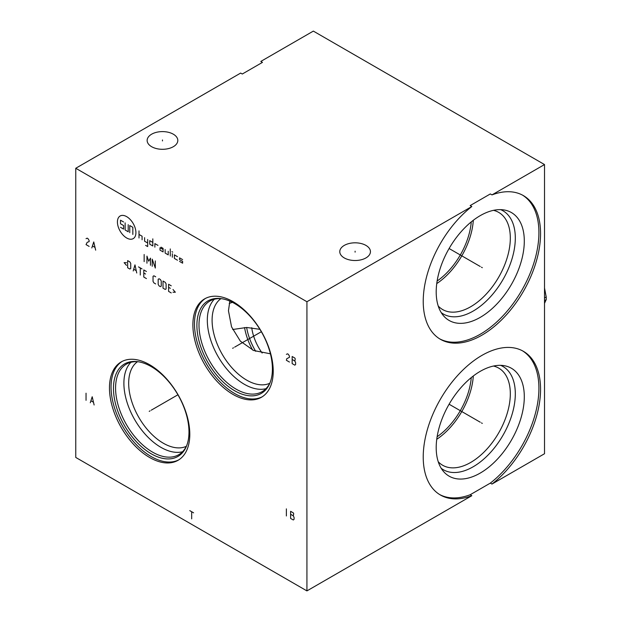 <?xml version="1.0" encoding="UTF-8"?>
<svg xmlns="http://www.w3.org/2000/svg" width="622" height="622" viewBox="0 0 622 622"><rect width="100%" height="100%" fill="white"/><g stroke="black" fill="none" stroke-linecap="round" stroke-linejoin="round"><path stroke-width="0.93" d="M471.81 495.711A82.967 47.902 -60 0 1 440.407 495.003A82.967 47.902 -60 0 1 440.407 399.207A82.967 47.902 -60 0 1 523.374 351.306A82.967 47.902 -60 0 1 537.828 411.29A82.967 47.902 -60 0 1 491.979 484.064L544.514 453.733L544.514 164.558L313.348 31.1L260.812 61.43L262.453 62.379L242.285 74.026L240.644 73.077L75.76 168.267L75.76 457.442L306.926 590.9L471.81 495.711L470.162 494.754L490.33 483.115A82.967 47.902 120 0 0 536.001 411.08A82.967 47.902 120 0 0 522.542 350.847M491.979 484.064L490.33 483.115M306.926 590.9L306.926 301.732L471.81 206.535L470.162 205.587L490.33 193.94L491.979 194.896A82.967 47.902 -60 0 1 523.374 195.596A82.967 47.902 -60 0 1 523.374 291.399A82.967 47.902 -60 0 1 440.407 339.293A82.967 47.902 -60 0 1 425.961 279.309A82.967 47.902 -60 0 1 471.81 206.535M491.979 194.896L544.514 164.558M439.598 494.513A82.967 47.902 120 0 0 470.162 494.754M524.299 396.774A62.293 35.967 -60 0 1 493.153 463.382A62.293 35.967 -60 0 1 443.766 471.771A62.293 35.967 -60 0 1 436.201 447.638A62.293 35.967 120 0 1 459.596 389.201A62.293 35.967 120 0 1 504.932 365.822A62.293 35.967 120 0 1 524.299 396.774M500.648 365.347A59.611 34.412 120 0 1 515.311 393.773A59.611 34.412 -60 0 1 487.819 455.281A59.611 34.412 -60 0 1 441.208 468.304M438.238 461.749A56.081 32.383 -60 0 0 442.623 465.24A56.081 32.383 -60 0 0 485.844 450.219A56.081 32.383 -60 0 0 510.32 393.773A56.081 32.383 120 0 0 498.704 368.1A56.081 32.383 120 0 0 493.495 366.047M473.303 375.983A56.081 32.383 -60 0 1 436.745 439.295M471.274 377.585A53.904 31.123 -60 0 1 437.118 436.745M262.157 353.055A36.325 20.977 60 0 1 251.731 327.708M255.696 351.313A44.022 25.416 60 0 1 246.639 327.475M252.641 350.062A45.476 26.256 60 0 1 244.57 327.537M259.91 329.318L246.67 327.475L232.667 329.512M137.478 361.716A48.928 28.247 -120 0 0 128.676 383.261A48.928 28.247 60 0 0 149.14 431.551A48.928 28.247 60 0 0 186.328 446.332M229.23 303.412L232.434 302.339M269.754 383.276A48.928 28.247 60 0 1 232.566 368.496A48.928 28.247 60 0 1 212.094 320.206A48.928 28.247 -120 0 1 220.903 298.661M270.414 353.809L253.605 350.489L240.372 341.167L231.555 326.869L228.461 310.759L229.837 301.118M471.274 221.883A53.904 31.123 -60 0 1 437.118 281.035M75.76 168.267L306.926 301.732M173.313 134.189A15.332 8.848 180 0 1 177.806 140.448A15.332 8.848 180 0 1 168.337 148.627A15.332 8.848 180 0 1 151.636 146.706A15.332 8.848 180 0 1 147.142 140.448A15.332 8.848 180 0 1 156.612 132.276A15.332 8.848 180 0 1 173.313 134.189M365.954 245.41A15.332 8.848 180 0 1 370.44 251.669A15.332 8.848 180 0 1 360.978 259.84A15.332 8.848 180 0 1 344.269 257.928A15.332 8.848 180 0 1 339.783 251.669A15.332 8.848 180 0 1 349.245 243.49A15.332 8.848 180 0 1 365.954 245.41M439.598 338.803A82.967 47.902 120 0 0 521.734 290.443A82.967 47.902 120 0 0 522.542 195.137M524.299 241.064A62.293 35.967 -60 0 1 493.153 307.68A62.293 35.967 -60 0 1 443.766 316.062A62.293 35.967 -60 0 1 436.201 291.928A62.293 35.967 120 0 1 459.596 233.491A62.293 35.967 120 0 1 504.932 210.119A62.293 35.967 120 0 1 524.299 241.064M500.648 209.637A59.611 34.412 120 0 1 515.311 238.07A59.611 34.412 -60 0 1 487.819 299.571A59.611 34.412 -60 0 1 441.208 312.594M438.238 306.047A56.081 32.383 -60 0 0 442.623 309.538A56.081 32.383 -60 0 0 485.844 294.509A56.081 32.383 -60 0 0 510.32 238.07A56.081 32.383 120 0 0 498.704 212.397A56.081 32.383 120 0 0 493.495 210.337M473.303 220.281A56.081 32.383 -60 0 1 436.745 283.593M273.229 371.248A56.812 32.803 60 0 1 261.458 397.256A56.812 32.803 60 0 1 217.684 382.04A56.812 32.803 60 0 1 192.882 324.863A56.812 32.803 60 0 1 204.654 298.855A56.812 32.803 60 0 1 248.427 314.079A56.812 32.803 60 0 1 273.229 371.248M189.803 434.304A56.812 32.803 60 0 1 178.04 460.311A56.812 32.803 60 0 1 134.259 445.088A56.812 32.803 60 0 1 109.464 387.918A56.812 32.803 60 0 1 121.228 361.911A56.812 32.803 60 0 1 165.001 377.134A56.812 32.803 60 0 1 189.803 434.304M262.243 396.774A56.812 32.803 60 0 1 218.757 380.563A56.812 32.803 60 0 1 194.476 323.945A56.812 32.803 -120 0 1 205.462 298.42M272.405 368.939A53.399 30.828 60 0 1 269.917 383.059A53.399 30.828 60 0 1 227.8 386.06A53.399 30.828 60 0 1 196.894 325.337A53.399 30.828 -120 0 1 221.175 298.63A53.399 30.828 -120 0 1 272.405 368.939M270.22 382.297A52.31 30.198 60 0 1 262.134 391.666A52.31 30.198 60 0 1 221.829 377.655A52.31 30.198 60 0 1 198.993 325.011A52.31 30.198 -120 0 1 209.832 301.071A52.31 30.198 -120 0 1 221.992 298.754M214.326 299.244A52.31 30.198 -120 0 0 207.32 320.206A52.31 30.198 60 0 0 227.473 369.865A52.31 30.198 60 0 0 265.967 388.688M178.825 459.829A56.812 32.803 60 0 1 135.332 443.618A56.812 32.803 60 0 1 111.05 387.001A56.812 32.803 -120 0 1 122.036 361.475M188.979 431.995A53.399 30.828 60 0 1 186.499 446.114A53.399 30.828 60 0 1 144.374 449.115A53.399 30.828 60 0 1 113.468 388.392A53.399 30.828 -120 0 1 137.75 361.685A53.399 30.828 -120 0 1 188.979 431.995M186.794 445.344A52.31 30.198 60 0 1 178.708 454.721A52.31 30.198 60 0 1 138.403 440.71A52.31 30.198 60 0 1 115.575 388.066A52.31 30.198 -120 0 1 126.406 364.127A52.31 30.198 -120 0 1 138.566 361.81M130.9 362.299A52.31 30.198 -120 0 0 123.895 383.261A52.31 30.198 60 0 0 144.047 432.92A52.31 30.198 60 0 0 182.541 451.743M544.514 297.969L546.217 296.982A51.509 29.739 60 0 1 546.24 298.335A51.509 29.739 60 0 1 546.217 299.664L544.514 303.326M544.514 300.651L546.217 299.664M544.514 287.97L546.217 296.982M355.108 252.143L355.108 251.187M162.474 140.93L162.474 139.973M233.475 347.815L232.644 348.297L233.475 347.815M261.349 331.72L234.649 347.138M150.05 410.87L149.218 411.352L150.05 410.87M177.923 394.776L151.224 410.193M126.67 216.643A13.078 7.55 -120 0 0 117.426 221.976A13.078 7.55 -120 0 0 126.67 237.993A13.078 7.55 -120 0 0 135.915 232.659A13.078 7.55 -120 0 0 126.67 216.643M157.957 245.379L154.87 243.599L154.87 247.159M152.818 242.417L149.731 240.636L149.731 244.197L152.818 245.97L152.818 238.856M145.626 245.379L147.678 246.569L147.678 239.447M144.599 237.666L144.599 241.227L147.678 243.008M142.08 239.773L142.08 236.212L139.001 234.44M139.001 237.993L139.001 230.879M163.088 249.531L160.01 247.75L160.01 250.122L163.088 251.902L163.088 248.349L161.036 247.159M165.149 249.531L165.149 253.092L168.228 254.872L168.228 251.311M170.28 256.054L170.28 248.94M172.341 257.244L172.341 253.683M171.952 251.685L172.722 252.128M177.472 256.653L174.393 254.872L174.393 258.433L177.472 260.206M182.611 259.615L179.533 257.835L179.533 259.615L182.611 261.395L182.611 263.176L179.533 261.395M128.21 224.651L128.21 231.765L125.131 229.984L125.131 222.87M129.749 232.659L129.749 225.537L132.836 227.318L132.836 234.44M123.584 221.976L120.505 220.204L120.505 223.757L123.584 225.537L123.584 229.098L120.505 227.318M144.156 261.613L144.156 254.499M150.47 265.26L150.47 258.138L148.705 261.193L146.947 256.108L146.947 263.223M155.313 260.937L155.313 268.059L152.227 259.156L152.227 266.278M126.468 262.655L124.12 262.655L126.468 265.369M127.642 267.74L129.85 269.015L130.729 268.502L130.729 263.425L129.85 261.893L127.642 260.626L127.642 267.74M136.747 272.996L134.982 264.863L133.225 270.967M133.808 269.272L136.156 270.624M140.269 275.033L140.269 267.911M138.504 266.892L142.026 268.929M146.434 271.472L143.791 269.948L143.791 277.062L146.434 278.586M145.548 274.014L143.791 272.996M155.679 276.806L153.914 275.795L153.035 276.3L153.035 281.385L153.914 282.909L155.679 283.927M158.175 284.347L159.053 285.879L160.375 286.641L161.254 286.128L161.254 281.043L160.375 279.519L159.053 278.757L158.175 279.27L158.175 284.347M163.018 288.165L165.219 289.432L166.097 288.927L166.097 283.842L165.219 282.318L163.018 281.043L163.018 288.165M171.237 285.793L168.593 284.27L168.593 291.384L171.237 292.908M170.358 288.336L168.593 287.317M173.002 292.231L175.35 292.231L173.002 289.518M289.463 362.058L286.377 360.278L286.765 358.715L289.463 357.308L289.463 356.126L288.305 354.268L287.535 353.825L286.377 354.346M292.153 356.492L292.153 363.613L294.851 365.168L295.621 364.43L295.621 362.649L294.851 361.017L295.24 358.871L294.851 358.054L292.153 356.492M292.153 359.462L294.851 361.017M286.377 508.866L286.377 515.98M290.614 511.315L290.614 518.429L293.312 519.984L294.082 519.246L294.082 517.465L293.312 515.832L293.701 513.686L293.312 512.87L290.614 511.315M290.614 514.277L293.312 515.832M89.117 246.39L86.038 244.609L87.189 242.308L89.117 241.647L89.117 240.457L87.959 238.607L87.189 238.156L86.038 238.677M95.671 250.168L93.743 241.942L91.815 247.945M92.585 246.017L94.894 247.354M86.038 393.197L86.038 400.319M94.124 404.984L92.204 396.758L90.276 402.761M91.045 400.832L93.354 402.17M189.749 510.615L193.605 512.839M191.677 511.727L191.677 518.849M481.475 267.203L482.307 267.685L481.475 267.203M480.246 266.496L449.1 248.512M481.475 422.913L482.307 423.395L481.475 422.913M480.246 422.206L449.1 404.222"/></g></svg>
